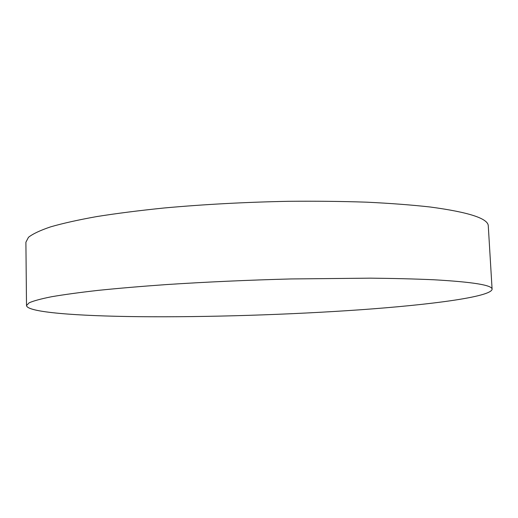 <?xml version="1.0" encoding="UTF-8"?>
<svg xmlns="http://www.w3.org/2000/svg" width="518" height="518" viewBox="0 0 518 518"><rect width="100%" height="100%" fill="white"/><g stroke="black" fill="none" stroke-linecap="round" stroke-linejoin="round"><path stroke-width="0.78" d="M434.039 279.778C415.565 278.949 394.418 278.406 370.59 278.16L290.915 278.949C247.708 280.108 206.183 281.98 166.356 284.576C141.155 286.37 118.402 288.306 98.096 290.378C79.468 292.489 63.947 294.606 51.541 296.743C40.974 298.847 33.502 300.874 29.131 302.816L26.509 305.549C27.169 312.373 77.609 316.012 138.41 316.666C207.019 317.353 289.309 314.756 360.411 309.77C430.484 304.785 490.76 296.95 492.1 289.29C492.482 285.185 473.128 282.019 434.039 279.778M492.1 289.29L488.286 226.068C488.448 218.577 469.055 212.218 430.102 206.993C411.713 204.94 390.682 203.341 367.009 202.188C342.087 201.34 315.727 201.049 287.93 201.314C245.079 202.169 203.917 204.383 164.452 207.958C139.484 210.502 116.938 213.371 96.808 216.563C78.354 219.872 62.976 223.297 50.68 226.839C40.21 230.38 32.809 233.864 28.484 237.289L25.9 242.217L26.509 305.549"/></g></svg>
